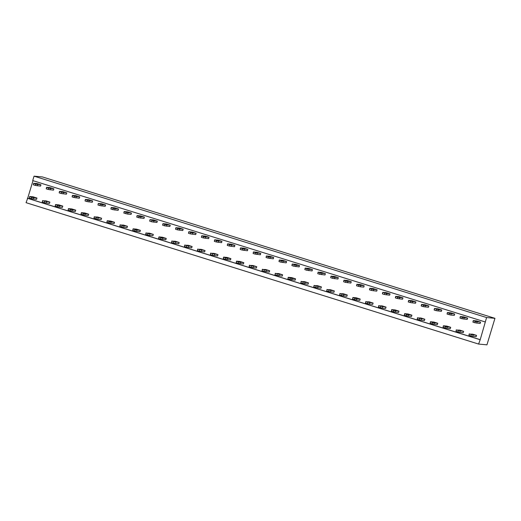 <?xml version="1.0" encoding="UTF-8"?>
<svg xmlns="http://www.w3.org/2000/svg" width="521" height="521" viewBox="0 0 521 521"><rect width="100%" height="100%" fill="white"/><g stroke="black" fill="none" stroke-linecap="round" stroke-linejoin="round"><path stroke-width="0.78" d="M480.212 339.672L478.584 344.062L486.946 344.837L494.95 318.324L486.588 317.55L480.212 339.672L27.685 198.286L32.999 180.67M478.584 344.062L26.05 202.676L27.685 198.286M485.253 321.971L32.719 180.585L34.054 176.163L42.416 176.938L494.95 318.324M479.913 339.646L27.385 198.26M34.054 176.163L486.588 317.55M188.231 245.306L192.106 246.518L184.864 245.209L188.231 245.306M201.158 249.344L205.04 250.555L197.798 249.246L201.158 249.344M227.019 257.42L230.894 258.631L225.593 257.934L223.581 257.107L227.019 257.42M214.085 253.382L217.967 254.593L210.725 253.284L214.085 253.382M227.586 243.848L231.018 244.167L234.899 245.378L234.496 246.707L229.194 246.003L227.26 245.398L227.586 243.848L229.598 244.675L234.899 245.378M214.652 239.81L218.091 240.129L221.966 241.34L221.568 242.662L216.267 241.959L214.326 241.353L214.652 239.81L216.664 240.637L221.966 241.34M201.725 235.772L205.163 236.085L209.038 237.296L208.641 238.625L203.34 237.921L201.399 237.315L201.725 235.772L203.737 236.599L209.038 237.296M188.797 231.728L192.229 232.047L196.111 233.258L195.707 234.587L190.406 233.883L188.472 233.278L188.797 231.728L190.81 232.555L196.111 233.258M266.374 255.967L269.806 256.286L273.688 257.498L273.284 258.82L267.983 258.116L266.049 257.511L266.374 255.967L268.387 256.794L273.688 257.498M265.808 269.539L269.683 270.751L262.441 269.442L265.808 269.539M252.874 265.502L256.755 266.713L249.513 265.404L252.874 265.502M253.44 251.93L256.879 252.242L260.754 253.46L260.357 254.782L255.056 254.079L253.115 253.473L253.44 251.93L255.453 252.757L260.754 253.46M240.513 247.885L243.952 248.204L247.827 249.416L247.429 250.744L242.128 250.041L240.188 249.435L240.513 247.885L242.525 248.712L247.827 249.416M239.947 261.464L243.828 262.675L238.527 261.972L236.514 261.145L239.947 261.464M291.662 277.621L295.544 278.833L290.243 278.129L288.23 277.302L291.662 277.621M292.229 264.049L295.668 264.362L299.542 265.573L299.145 266.902L293.844 266.198L291.903 265.593L292.229 264.049L296.11 265.261L299.542 265.573M279.302 260.005L282.74 260.324L286.615 261.535L286.218 262.864L280.917 262.161L278.976 261.555L279.302 260.005L281.314 260.832L286.615 261.535M278.735 273.577L282.616 274.795L275.375 273.486L278.735 273.577M317.523 285.697L321.405 286.908L314.163 285.599L317.523 285.697M318.09 272.125L321.529 272.444L325.404 273.655L325.006 274.977L319.705 274.28L317.764 273.668L318.09 272.125L320.102 272.952L325.404 273.655M305.163 268.087L308.595 268.406L312.476 269.618L312.072 270.94L306.771 270.236L304.837 269.631L305.163 268.087L307.175 268.914L312.476 269.618M304.596 281.659L308.471 282.87L301.229 281.561L304.596 281.659M460.317 316.56L463.749 316.879L467.63 318.09L467.226 319.412L461.925 318.715L459.991 318.11L460.317 316.56L462.329 317.387L467.63 318.09M447.383 312.522L450.821 312.841L454.696 314.052L454.299 315.374L450.86 315.062L447.057 314.065L447.383 312.522L449.395 313.349L454.696 314.052M446.816 326.094L450.698 327.305L445.396 326.602L443.384 325.775L446.816 326.094M459.75 330.132L463.625 331.343L456.383 330.034L459.75 330.132M433.889 322.056L437.77 323.267L432.469 322.564L430.45 321.737L433.889 322.056M434.455 308.484L437.894 308.797L441.769 310.008L441.372 311.337L436.07 310.633L434.13 310.028L434.455 308.484L438.337 309.695L441.769 310.008M395.1 309.936L398.982 311.148L393.681 310.444L391.662 309.617L395.1 309.936M395.667 296.364L399.106 296.677L402.98 297.895L402.583 299.217L397.282 298.513L395.341 297.908L395.667 296.364L397.679 297.191L402.98 297.895M408.594 300.402L412.033 300.721L415.908 301.933L415.511 303.255L410.209 302.551L408.269 301.946L408.594 300.402L410.607 301.229L415.908 301.933M408.028 313.974L411.909 315.185L406.608 314.482L404.596 313.662L408.028 313.974M420.961 318.012L424.836 319.23L417.595 317.921L420.961 318.012M421.528 304.44L424.96 304.759L428.842 305.97L428.438 307.299L423.137 306.595L421.202 305.99L421.528 304.44L423.54 305.267L428.842 305.97M343.385 293.779L347.26 294.99L340.018 293.681L343.385 293.779M356.312 297.817L360.193 299.028L354.892 298.325L352.873 297.498L356.312 297.817M369.239 301.854L373.121 303.066L365.879 301.763L369.239 301.854M343.951 280.207L347.383 280.519L351.265 281.731L350.861 283.059L345.56 282.356L343.626 281.75L343.951 280.207L345.964 281.034L351.265 281.731M382.74 292.327L386.172 292.639L390.053 293.851L389.649 295.179L384.348 294.476L382.414 293.87L382.74 292.327L386.615 293.538L390.053 293.851M356.878 284.245L360.317 284.564L364.192 285.775L363.795 287.097L360.356 286.784L356.553 285.788L356.878 284.245L358.891 285.072L364.192 285.775M369.806 288.282L373.244 288.601L377.119 289.813L376.722 291.141L371.421 290.438L369.48 289.832L369.806 288.282L371.818 289.109L377.119 289.813M382.173 305.899L386.048 307.11L378.806 305.801L382.173 305.899M331.017 276.163L334.456 276.482L338.331 277.693L337.934 279.022L332.632 278.318L330.692 277.713L331.017 276.163L333.03 276.99L338.331 277.693M330.451 289.741L334.332 290.952L327.09 289.643L330.451 289.741M136.509 229.142L140.39 230.354L135.089 229.657L133.076 228.83L136.509 229.142M137.075 215.57L140.514 215.889L144.395 217.101L143.991 218.429L138.69 217.726L136.749 217.12L137.075 215.57L139.094 216.397L144.395 217.101M150.009 219.615L153.441 219.927L157.322 221.138L156.919 222.467L151.618 221.764L149.683 221.158L150.009 219.615L153.884 220.826L157.322 221.138M149.442 233.187L153.317 234.398L146.075 233.089L149.442 233.187M175.864 227.69L179.302 228.009L183.184 229.22L182.78 230.542L177.479 229.846L175.538 229.233L175.864 227.69L177.876 228.517L183.184 229.22M162.936 223.652L166.375 223.971L170.25 225.183L169.853 226.505L164.551 225.801L162.611 225.196L162.936 223.652L164.949 224.479L170.25 225.183M162.37 237.224L166.251 238.436L160.95 237.732L158.938 236.905L162.37 237.224M175.297 241.262L179.178 242.473L171.937 241.164L175.297 241.262M110.654 221.067L114.529 222.278L109.228 221.575L107.215 220.748L110.654 221.067M111.22 207.495L114.653 207.807L118.534 209.019L118.13 210.347L112.829 209.644L110.895 209.038L111.22 207.495L113.233 208.322L118.534 209.019M124.148 211.533L127.586 211.852L131.461 213.063L131.064 214.385L127.625 214.072L123.822 213.076L124.148 211.533L126.16 212.36L131.461 213.063M123.581 225.105L127.463 226.316L120.221 225.007L123.581 225.105M84.793 212.985L88.674 214.196L83.373 213.499L81.361 212.672L84.793 212.985M85.359 199.413L88.798 199.732L92.673 200.943L92.276 202.265L86.974 201.568L85.034 200.963L85.359 199.413L87.372 200.24L92.673 200.943M98.287 203.45L101.725 203.77L105.607 204.981L105.203 206.309L99.902 205.606L97.961 205L98.287 203.45L102.168 204.668L105.607 204.981M97.72 217.029L101.602 218.24L94.36 216.931L97.72 217.029M473.244 320.597L476.682 320.916L480.557 322.128L480.16 323.456L474.859 322.753L472.918 322.147L473.244 320.597L475.256 321.424L480.557 322.128M472.677 334.176L476.559 335.387L469.317 334.078L472.677 334.176M59.498 191.337L62.937 191.65L66.818 192.861L66.414 194.19L61.113 193.486L59.173 192.881L59.498 191.337L61.517 192.164L66.818 192.861M58.932 204.909L62.813 206.121L57.512 205.417L55.5 204.59L58.932 204.909M71.865 208.947L75.74 210.158L70.439 209.455L68.427 208.628L71.865 208.947M72.432 195.375L75.864 195.694L79.746 196.905L79.342 198.227L74.041 197.524L72.106 196.918L72.432 195.375L74.444 196.202L79.746 196.905M46.004 200.865L49.886 202.083L42.644 200.774L46.004 200.865M46.571 187.293L50.009 187.612L53.884 188.823L53.487 190.152L48.186 189.449L46.245 188.843L46.571 187.293L48.583 188.12L53.884 188.823M33.077 196.827L36.952 198.039L31.651 197.335L29.638 196.515L33.077 196.827M33.644 183.255L37.076 183.574L40.957 184.786L40.553 186.108L35.252 185.404L33.318 184.799L33.644 183.255L35.656 184.082L40.957 184.786M192.106 246.518L191.708 247.84L186.407 247.136L184.467 246.531L184.792 244.987M205.04 250.555L204.636 251.877L199.335 251.181L197.394 250.568L197.726 249.025M230.894 258.631L230.497 259.959L225.196 259.256L223.255 258.65L223.581 257.107M210.653 253.063L210.328 254.613L212.262 255.218L217.57 255.922L217.967 254.593M269.683 270.751L269.285 272.079L263.984 271.376L262.043 270.77L262.369 269.22M256.755 266.713L256.352 268.041L251.05 267.338L249.116 266.732L249.442 265.182M243.828 262.675L243.424 263.997L238.123 263.294L236.182 262.688L236.514 261.145M288.23 277.302L287.905 278.846L289.839 279.451L295.14 280.155L295.544 278.833M275.303 273.264L274.971 274.808L276.911 275.414L282.213 276.117L282.616 274.795M321.405 286.908L321.001 288.237L315.7 287.533L313.759 286.928L314.091 285.384M308.471 282.87L308.074 284.199L302.773 283.496L300.832 282.89L301.158 281.34M443.384 325.775L443.058 327.325L444.993 327.93L450.294 328.634L450.698 327.305M463.625 331.343L463.228 332.672L457.926 331.968L455.986 331.363L456.311 329.819M437.77 323.267L437.366 324.59L432.065 323.886L430.125 323.28L430.45 321.737M391.662 309.617L391.336 311.167L393.277 311.773L398.578 312.476L398.982 311.148M411.909 315.185L411.505 316.514L406.204 315.811L404.27 315.205L404.596 313.662M424.836 319.23L424.439 320.552L419.138 319.848L417.197 319.243L417.523 317.699M339.946 293.46L339.62 295.01L341.561 295.615L346.862 296.312L347.26 294.99M360.193 299.028L359.79 300.356L354.488 299.653L352.548 299.047L352.873 297.498M365.807 301.542L365.482 303.085L367.416 303.691L372.717 304.394L373.121 303.066M378.734 305.58L378.409 307.123L382.212 308.119L385.651 308.432L386.048 307.11M334.332 290.952L333.928 292.274L328.627 291.571L326.693 290.965L327.019 289.422M140.39 230.354L139.993 231.682L134.692 230.979L132.751 230.373L133.076 228.83M146.004 232.867L145.678 234.411L149.481 235.407L152.92 235.72L153.317 234.398M158.938 236.905L158.605 238.455L160.546 239.061L165.847 239.764L166.251 238.436M171.865 240.949L171.539 242.493L173.48 243.099L178.781 243.802L179.178 242.473M114.529 222.278L114.132 223.6L108.83 222.903L106.89 222.298L107.215 220.748M120.149 224.785L119.817 226.335L121.758 226.941L127.059 227.644L127.463 226.316M88.674 214.196L88.27 215.525L82.969 214.821L81.029 214.216L81.361 212.672M94.288 216.71L93.962 218.253L97.766 219.25L101.204 219.562L101.602 218.24M476.559 335.387L476.155 336.709L470.854 336.006L468.913 335.4L469.239 333.857M55.5 204.59L55.174 206.134L57.115 206.746L62.416 207.443L62.813 206.121M68.427 208.628L68.101 210.178L70.042 210.784L75.343 211.487L75.74 210.158M42.572 200.552L42.24 202.096L44.181 202.702L49.482 203.405L49.886 202.083M36.952 198.039L36.555 199.367L31.253 198.664L29.313 198.058L29.638 196.515M188.27 247.521L188.674 246.199M186.407 247.136L186.805 245.814M184.467 246.531L184.864 245.209M201.204 251.565L201.601 250.236M199.335 251.181L199.738 249.852M197.394 250.568L197.798 249.246M227.058 259.64L227.462 258.318M225.196 259.256L225.593 257.934M223.255 258.65L223.652 257.322M214.131 255.603L214.528 254.274M210.328 254.613L210.725 253.284M212.262 255.218L212.666 253.89M231.461 245.059L231.064 246.387M229.598 244.675L229.194 246.003M227.657 244.069L227.26 245.398M218.533 241.021L218.136 242.35M216.664 240.637L216.267 241.959M214.73 240.031L214.326 241.353M205.606 236.983L205.202 238.305M203.737 236.599L203.34 237.921M201.796 235.987L201.399 237.315M192.672 232.939L192.275 234.268M190.81 232.555L190.406 233.883M188.869 231.949L188.472 233.278M266.446 256.189L266.049 257.511M268.387 256.794L267.983 258.116M270.249 257.179L269.852 258.507M265.847 271.76L266.251 270.438M263.984 271.376L264.381 270.047M262.043 270.77L262.441 269.442M252.919 267.722L253.317 266.394M251.05 267.338L251.454 266.01M249.116 266.732L249.513 265.404M253.519 252.151L253.115 253.473M255.453 252.757L255.056 254.079M257.322 253.141L256.925 254.463M244.395 249.103L243.991 250.425M242.525 248.712L242.128 250.041M240.585 248.107L240.188 249.435M239.992 263.685L240.389 262.356M238.123 263.294L238.527 261.972M236.182 262.688L236.586 261.366M291.708 279.842L292.105 278.514M287.905 278.846L288.302 277.524M289.839 279.451L290.243 278.129M292.307 264.264L291.903 265.593M294.241 264.87L293.844 266.198M296.11 265.261L295.713 266.583M279.373 260.226L278.976 261.555M281.314 260.832L280.917 262.161M283.183 261.216L282.779 262.545M278.781 275.798L279.178 274.476M274.971 274.808L275.375 273.486M276.911 275.414L277.315 274.092M317.569 287.918L317.966 286.596M315.7 287.533L316.104 286.205M313.759 286.928L314.163 285.599M321.971 273.336L321.568 274.665M320.102 272.952L319.705 274.28M318.162 272.346L317.764 273.668M305.234 268.308L304.837 269.631M307.175 268.914L306.771 270.236M309.038 269.298L308.64 270.62M304.635 283.88L305.039 282.551M302.773 283.496L303.17 282.167M300.832 282.89L301.229 281.561M460.388 316.781L459.991 318.11M462.329 317.387L461.925 318.715M464.191 317.771L463.794 319.099M447.461 312.743L447.057 314.065M449.395 313.349L448.998 314.671M451.264 313.733L450.86 315.062M446.862 328.315L447.259 326.986M443.058 327.325L443.456 325.996M444.993 327.93L445.396 326.602M459.789 332.352L460.193 331.03M457.926 331.968L458.324 330.64M455.986 331.363L456.383 330.034M433.934 324.277L434.332 322.948M432.065 323.886L432.469 322.564M430.125 323.28L430.528 321.958M434.527 308.699L434.13 310.028M436.468 309.305L436.07 310.633M438.337 309.695L437.933 311.017M395.146 312.157L395.543 310.829M391.336 311.167L391.74 309.839M393.277 311.773L393.681 310.444M395.739 296.586L395.341 297.908M397.679 297.191L397.282 298.513M399.548 297.576L399.145 298.898M408.672 300.624L408.269 301.946M410.607 301.229L410.209 302.551M412.476 301.613L412.078 302.942M408.073 316.195L408.471 314.873M406.204 315.811L406.608 314.482M404.27 315.205L404.667 313.876M421.001 320.233L421.404 318.911M419.138 319.848L419.535 318.526M417.197 319.243L417.595 317.921M421.6 304.661L421.202 305.99M423.54 305.267L423.137 306.595M425.403 305.651L425.006 306.98M343.424 296L343.827 294.671M339.62 295.01L340.018 293.681M341.561 295.615L341.958 294.287M356.357 300.037L356.755 298.709M354.488 299.653L354.892 298.325M352.548 299.047L352.951 297.719M369.285 304.075L369.682 302.753M365.482 303.085L365.879 301.763M367.416 303.691L367.819 302.369M347.826 281.418L347.429 282.74M345.964 281.034L345.56 282.356M344.023 280.428L343.626 281.75M382.811 292.541L382.414 293.87M384.752 293.147L384.348 294.476M386.615 293.538L386.217 294.86M360.76 285.456L360.356 286.784M358.891 285.072L358.494 286.394M356.95 284.466L356.553 285.788M369.884 288.504L369.48 289.832M371.818 289.109L371.421 290.438M373.687 289.494L373.29 290.822M382.212 308.119L382.616 306.791M378.409 307.123L378.806 305.801M380.35 307.729L380.747 306.407M331.095 276.384L330.692 277.713M333.03 276.99L332.632 278.318M334.899 277.374L334.502 278.702M330.496 291.955L330.894 290.633M328.627 291.571L329.031 290.249M326.693 290.965L327.09 289.643M136.554 231.363L136.951 230.041M134.692 230.979L135.089 229.657M132.751 230.373L133.148 229.051M140.957 216.782L140.559 218.11M139.094 216.397L138.69 217.726M137.153 215.792L136.749 217.12M153.884 220.826L153.487 222.148M152.021 220.435L151.618 221.764M150.081 219.829L149.683 221.158M149.481 235.407L149.885 234.079M145.678 234.411L146.075 233.089M147.619 235.017L148.016 233.695M179.745 228.901L179.348 230.23M177.876 228.517L177.479 229.846M175.942 227.911L175.538 229.233M163.008 223.874L162.611 225.196M164.949 224.479L164.551 225.801M166.818 224.864L166.414 226.186M162.415 239.445L162.812 238.117M158.605 238.455L159.009 237.127M160.546 239.061L160.95 237.732M175.343 243.483L175.74 242.161M171.539 242.493L171.937 241.164M173.48 243.099L173.877 241.77M110.693 223.288L111.097 221.959M108.83 222.903L109.228 221.575M106.89 222.298L107.293 220.969M115.095 208.706L114.698 210.028M113.233 208.322L112.829 209.644M111.292 207.716L110.895 209.038M124.219 211.754L123.822 213.076M126.16 212.36L125.763 213.682M128.029 212.744L127.625 214.072M123.627 227.325L124.024 226.003M119.817 226.335L120.221 225.007M121.758 226.941L122.161 225.613M84.838 215.206L85.236 213.884M82.969 214.821L83.373 213.499M81.029 214.216L81.432 212.887M89.241 200.624L88.837 201.953M87.372 200.24L86.974 201.568M85.431 199.634L85.034 200.963M102.168 204.668L101.771 205.99M100.306 204.278L99.902 205.606M98.365 203.672L97.961 205M97.766 219.25L98.163 217.921M93.962 218.253L94.36 216.931M95.903 218.859L96.3 217.537M477.125 321.815L476.722 323.137M475.256 321.424L474.859 322.753M473.315 320.819L472.918 322.147M472.723 336.397L473.12 335.068M470.854 336.006L471.258 334.684M468.913 335.4L469.317 334.078M63.38 192.549L62.982 193.871M61.517 192.164L61.113 193.486M59.576 191.552L59.173 192.881M58.977 207.13L59.374 205.802M55.174 206.134L55.571 204.812M57.115 206.746L57.512 205.417M71.905 211.168L72.308 209.839M68.101 210.178L68.505 208.849M70.042 210.784L70.439 209.455M72.504 195.596L72.106 196.918M74.444 196.202L74.041 197.524M76.307 196.586L75.91 197.915M46.05 203.086L46.447 201.764M42.24 202.096L42.644 200.774M44.181 202.702L44.585 201.38M46.643 187.514L46.245 188.843M48.583 188.12L48.186 189.449M50.452 188.504L50.049 189.833M33.116 199.048L33.52 197.726M31.253 198.664L31.651 197.335M29.313 198.058L29.717 196.73M37.519 184.467L37.121 185.795M35.656 184.082L35.252 185.404M33.715 183.477L33.318 184.799"/></g></svg>
